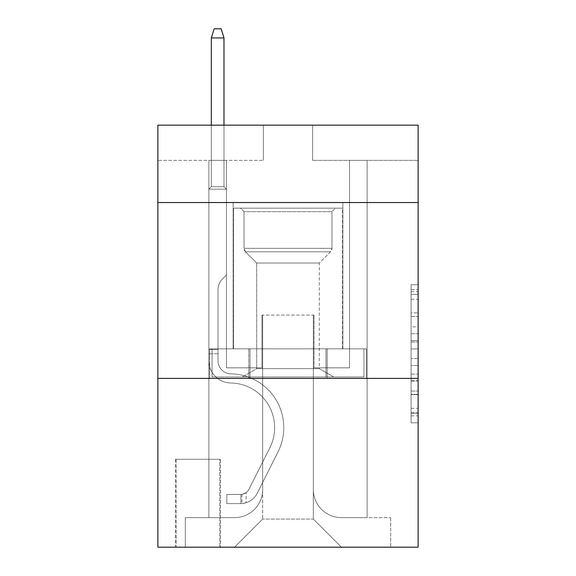 <?xml version="1.0" encoding="UTF-8"?>
<svg xmlns="http://www.w3.org/2000/svg" width="576" height="576" viewBox="0 0 576 576"><rect width="100%" height="100%" fill="white"/><g stroke="black" fill="none" stroke-linecap="round" stroke-linejoin="round"><path stroke-width="0.43" stroke-dasharray="2.88 2.16" d="M411.091 326.844L411.091 348.934L418.126 348.934L418.126 415.908L418.126 291.629L418.126 348.934L411.091 348.934L411.091 289.555L411.091 422.813L411.091 284.724L411.091 413.143L418.126 413.143L411.091 413.143L418.126 413.143L411.091 413.143L411.091 391.054L411.091 422.813L418.126 422.813L418.126 284.724L418.126 412.798L418.126 358.603L411.091 358.603L418.126 358.603L418.126 391.054L418.126 294.394L411.091 294.394L418.126 294.394L418.126 422.813L418.126 291.629L418.126 422.813L411.091 422.813L411.091 284.724L418.126 284.724L418.126 291.629L418.126 284.724L418.126 291.629L418.126 284.724L418.126 289.555L418.126 284.724L411.091 284.724L411.091 294.394L418.126 294.394L411.091 294.394L411.091 326.844L418.126 326.844M342.864 202.536L342.864 348.84L233.136 348.84L342.864 348.84L233.136 348.84L342.864 348.84L342.864 202.536L233.136 202.536L233.136 348.84L233.136 202.536L342.864 202.536M220.471 459.274L175.457 459.274L220.471 459.274L220.471 547.2L175.457 547.2L220.471 547.2M175.457 459.274L175.457 547.2M418.126 340.646L418.126 333.742L418.126 340.646L411.091 340.646L411.091 312.862L411.091 394.675L411.091 374.134L418.126 374.134L411.091 374.134L411.091 422.813L418.126 422.813L411.091 422.813L418.126 422.813L411.091 422.813L411.091 284.724L418.126 284.724L411.091 284.724L418.126 284.724L411.091 284.724L411.091 340.646L418.126 340.646M418.126 378.389L418.126 547.2L157.874 547.2L157.874 378.389L418.126 378.389L418.126 125.165L312.617 125.165L418.126 125.165L418.126 160.337L418.126 125.165L157.874 125.165L263.383 125.165L157.874 125.165L157.874 160.337L263.383 160.337L157.874 160.337L157.874 125.165L157.874 202.536L418.126 202.536L157.874 202.536L157.874 378.389L418.126 378.389L157.874 378.389M208.865 160.337L208.865 517.658L234.54 517.658A28.138 28.138 0 0 0 262.678 489.521L262.678 315.079L262.678 519.062L262.678 315.079L262.678 519.062L262.678 315.079L313.322 315.079L313.322 489.521A28.138 28.138 0 0 0 341.46 517.658L367.135 517.658L367.135 160.337L367.135 517.658L367.135 160.337L367.135 517.658L367.135 160.337L367.135 517.658L367.135 160.337L367.135 517.658L367.135 160.337L367.135 517.658L367.135 160.337L367.135 517.658L390.694 517.658L341.46 517.658L367.135 517.658L341.46 517.658L367.135 517.658L341.46 517.658L367.135 517.658L341.46 517.658L367.135 517.658L341.46 517.658L367.135 517.658L367.135 160.337L349.546 160.337L367.135 160.337L349.546 160.337L367.135 160.337L349.546 160.337L367.135 160.337L349.546 160.337L367.135 160.337L349.546 160.337L367.135 160.337L349.546 160.337L367.135 160.337L349.546 160.337L367.135 160.337L367.135 517.658L341.46 517.658A28.138 28.138 0 0 1 313.322 489.521A28.138 28.138 0 0 0 341.46 517.658A28.138 28.138 0 0 1 313.322 489.521A28.138 28.138 0 0 0 341.46 517.658A28.138 28.138 0 0 1 313.322 489.521A28.138 28.138 0 0 0 341.46 517.658A28.138 28.138 0 0 1 313.322 489.521A28.138 28.138 0 0 0 341.46 517.658A28.138 28.138 0 0 1 313.322 489.521A28.138 28.138 0 0 0 341.46 517.658A28.138 28.138 0 0 1 313.322 489.521L313.322 315.079L313.322 519.062L262.678 519.062L313.322 519.062L341.46 547.2L390.694 547.2L234.54 547.2L341.46 547.2L313.322 519.062L341.46 547.2L313.322 519.062L313.322 315.079L313.322 519.062L313.322 315.079L261.972 315.079L261.972 367.834L226.454 367.834L226.454 160.337L208.865 160.337L208.865 517.658L234.54 517.658A28.138 28.138 0 0 0 262.678 489.521L262.678 315.079L261.972 315.079L261.972 367.834L226.454 367.834L226.454 160.337L208.865 160.337L208.865 517.658L234.54 517.658L185.306 517.658L234.54 517.658L208.865 517.658L208.865 160.337L208.865 517.658L208.865 160.337L208.865 517.658L208.865 160.337L208.865 517.658L208.865 160.337L208.865 517.658L208.865 160.337L226.454 160.337L208.865 160.337L226.454 160.337L208.865 160.337L226.454 160.337L208.865 160.337L226.454 160.337L208.865 160.337L226.454 160.337L208.865 160.337L226.454 160.337L208.865 160.337L208.865 517.658L208.865 160.337M262.678 489.521L262.678 315.079L261.972 315.079L261.972 367.834L226.454 367.834L226.454 160.337L226.454 367.834L226.454 160.337L226.454 367.834L226.454 160.337L226.454 367.834L226.454 160.337L226.454 367.834L226.454 160.337L226.454 367.834L226.454 160.337L226.454 367.834L261.972 367.834L226.454 367.834L261.972 367.834L226.454 367.834L261.972 367.834L226.454 367.834L261.972 367.834L226.454 367.834L261.972 367.834L226.454 367.834L261.972 367.834L261.972 315.079L261.972 367.834L261.972 315.079L261.972 367.834L261.972 315.079L261.972 367.834L261.972 315.079L261.972 367.834L261.972 315.079L261.972 367.834L261.972 315.079L262.678 315.079L261.972 315.079L262.678 315.079L261.972 315.079L262.678 315.079L261.972 315.079L262.678 315.079L261.972 315.079L262.678 315.079L261.972 315.079L262.678 315.079L262.678 489.521A28.138 28.138 0 0 1 234.54 517.658A28.138 28.138 0 0 0 262.678 489.521A28.138 28.138 0 0 1 234.54 517.658A28.138 28.138 0 0 0 262.678 489.521A28.138 28.138 0 0 1 234.54 517.658A28.138 28.138 0 0 0 262.678 489.521A28.138 28.138 0 0 1 234.54 517.658A28.138 28.138 0 0 0 262.678 489.521A28.138 28.138 0 0 1 234.54 517.658A28.138 28.138 0 0 0 262.678 489.521M418.126 160.337L312.617 160.337L418.126 160.337M176.162 547.2L219.773 547.2L176.162 547.2L176.162 459.274L219.773 459.274L219.773 547.2L219.773 459.274L176.162 459.274L176.162 547.2M185.306 547.2L234.54 547.2L262.678 519.062L234.54 547.2L262.678 519.062L234.54 547.2L185.306 547.2L185.306 517.658L185.306 547.2M314.028 315.079L313.322 315.079L314.028 315.079L313.322 315.079L314.028 315.079L313.322 315.079L314.028 315.079L313.322 315.079L314.028 315.079L313.322 315.079L314.028 315.079L313.322 315.079L314.028 315.079L313.322 315.079L314.028 315.079L314.028 367.834L314.028 315.079M312.617 160.337L312.617 125.165L312.617 160.337M263.383 160.337L263.383 125.165L263.383 160.337M390.694 517.658L390.694 547.2L390.694 517.658M349.546 160.337L349.546 367.834L314.028 367.834L349.546 367.834L314.028 367.834L349.546 367.834L314.028 367.834L349.546 367.834L314.028 367.834L349.546 367.834L314.028 367.834L349.546 367.834L314.028 367.834L349.546 367.834L314.028 367.834L349.546 367.834L349.546 160.337M366.379 378.389L209.621 378.389L366.379 378.389L366.379 348.84L209.621 348.84L327.19 348.84L327.19 378.389L327.19 348.84L248.81 348.84L248.81 378.389L248.81 348.84L209.621 348.84L209.621 378.389L209.621 348.84L366.379 348.84L366.379 378.389M418.126 202.536L157.874 202.536M248.81 348.84L248.81 378.389L248.81 348.84M327.19 348.84L327.19 378.389L327.19 348.84M411.091 348.934L418.126 348.934L411.091 348.934M411.091 289.555L411.091 284.724L411.091 289.555L418.126 289.555L411.091 289.555M411.091 394.33L411.091 365.508L411.091 394.33L418.126 394.33L411.091 394.33M411.091 365.508L411.091 358.603L418.126 358.603L411.091 358.603L411.091 365.508L418.126 365.508L411.091 365.508M411.091 312.862L411.091 294.394L411.091 312.862L418.126 312.862L411.091 312.862M411.091 284.724L418.126 284.724L411.091 284.724L411.091 291.629L411.091 284.724L418.126 284.724M411.091 422.813L418.126 422.813L411.091 422.813L411.091 415.908L411.091 422.813M218.016 349.546L218.016 353.765L208.865 353.765L208.865 349.546L208.865 360.821L208.865 189.173L226.454 189.173L208.865 189.173L211.327 186.71L223.992 186.71L211.327 186.71L208.865 189.173L226.454 189.173L226.454 274.99L222.487 278.95A15.286 15.286 0 0 0 218.016 289.757A15.286 15.286 0 0 1 222.487 278.95L226.454 274.99L226.454 189.173L208.865 189.173L211.327 186.71L223.992 186.71L226.454 189.173L208.865 189.173L226.454 189.173L223.992 186.71L211.327 186.71L208.865 189.173L211.327 186.71L223.992 186.71L226.454 189.173L208.865 189.173L226.454 189.173L226.454 274.99L222.487 278.95A15.286 15.286 0 0 0 218.016 289.757A15.286 15.286 0 0 1 222.487 278.95L226.454 274.99L226.454 189.173L208.865 189.173L211.327 186.71L208.865 189.173L226.454 189.173L208.865 189.173L211.327 186.71L223.992 186.71L211.327 186.71L208.865 189.173L226.454 189.173L223.992 186.71L226.454 189.173L208.865 189.173L211.327 186.71L223.992 186.71L211.327 186.71L208.865 189.173L226.454 189.173L226.454 274.99L222.487 278.95A15.286 15.286 0 0 0 218.016 289.757A15.286 15.286 0 0 1 222.487 278.95L226.454 274.99L226.454 189.173L208.865 189.173L211.327 186.71L223.992 186.71L226.454 189.173L208.865 189.173L208.865 360.821A22.154 22.154 0 0 0 230.674 382.975A22.154 22.154 0 0 1 208.865 360.821L208.865 189.173L208.865 360.821A22.154 22.154 0 0 0 230.674 382.975A22.154 22.154 0 0 1 208.865 360.821L208.865 189.173L208.865 360.821A22.154 22.154 0 0 0 230.674 382.975A22.154 22.154 0 0 1 208.865 360.821L208.865 189.173L226.454 189.173L223.992 186.71L211.327 186.71L208.865 189.173L226.454 189.173L226.454 274.99L222.487 278.95A15.286 15.286 0 0 0 218.016 289.757A15.286 15.286 0 0 1 222.487 278.95L226.454 274.99L226.454 189.173L208.865 189.173L208.865 360.821A22.154 22.154 0 0 0 230.674 382.975A44.669 44.669 0 0 1 269.878 447.696A44.669 44.669 0 0 0 230.674 382.975A22.154 22.154 0 0 1 208.865 360.821L208.865 189.173L226.454 189.173L223.992 186.71L226.454 189.173L226.454 274.99L222.487 278.95A15.286 15.286 0 0 0 218.016 289.757A15.286 15.286 0 0 1 222.487 278.95L226.454 274.99L226.454 189.173L208.865 189.173L208.865 360.821A22.154 22.154 0 0 0 230.674 382.975A22.154 22.154 0 0 1 208.865 360.821L208.865 189.173L226.454 189.173L223.992 186.71L211.327 186.71L223.992 186.71L226.454 189.173L208.865 189.173L226.454 189.173L226.454 274.99L222.487 278.95A15.286 15.286 0 0 0 218.016 289.757A15.286 15.286 0 0 1 222.487 278.95L226.454 274.99L226.454 189.173L208.865 189.173L208.865 360.821A22.154 22.154 0 0 0 230.674 382.975A22.154 22.154 0 0 1 208.865 360.821L208.865 189.173L226.454 189.173L223.992 186.71L211.327 186.71L208.865 189.173L226.454 189.173L226.454 274.99L222.487 278.95A15.286 15.286 0 0 0 218.016 289.757A15.286 15.286 0 0 1 222.487 278.95L226.454 274.99L226.454 189.173L208.865 189.173L208.865 360.821L208.865 353.765L218.016 353.765L218.016 349.546L208.865 349.546L218.016 349.546L218.016 360.821L218.016 289.757L218.016 360.821A13.01 13.01 0 0 0 230.818 373.831A13.01 13.01 0 0 1 218.016 360.821L218.016 289.757L218.016 360.821L218.016 349.546L208.865 349.546L218.016 349.546L218.016 360.821A13.01 13.01 0 0 0 230.818 373.831A13.01 13.01 0 0 1 218.016 360.821L218.016 289.757L218.016 360.821A13.01 13.01 0 0 0 230.818 373.831A13.01 13.01 0 0 1 218.016 360.821L218.016 289.757L218.016 360.821L218.016 349.546L208.865 349.546L218.016 349.546L218.016 360.821A13.01 13.01 0 0 0 230.818 373.831A53.813 53.813 0 0 1 278.05 451.8A53.813 53.813 0 0 0 230.818 373.831A13.01 13.01 0 0 1 218.016 360.821L218.016 289.757L218.016 360.821A13.01 13.01 0 0 0 230.818 373.831A13.01 13.01 0 0 1 218.016 360.821L218.016 289.757L218.016 360.821L218.016 349.546L208.865 349.546M240.876 503.59A18.641 18.641 0 0 0 257.177 493.322L278.05 451.8A53.813 53.813 0 0 0 230.818 373.831A13.01 13.01 0 0 1 218.016 360.821A13.01 13.01 0 0 0 230.818 373.831A53.813 53.813 0 0 1 278.05 451.8A53.813 53.813 0 0 0 230.818 373.831A13.01 13.01 0 0 1 218.016 360.821L218.016 289.757L218.016 360.821A13.01 13.01 0 0 0 230.818 373.831A13.01 13.01 0 0 1 218.016 360.821A13.01 13.01 0 0 0 230.818 373.831A53.813 53.813 0 0 1 278.05 451.8L257.177 493.322L278.05 451.8A53.813 53.813 0 0 0 230.818 373.831A13.01 13.01 0 0 1 218.016 360.821A13.01 13.01 0 0 0 230.818 373.831A13.01 13.01 0 0 1 218.016 360.821A13.01 13.01 0 0 0 230.818 373.831A53.813 53.813 0 0 1 278.05 451.8A53.813 53.813 0 0 0 230.818 373.831A13.01 13.01 0 0 1 218.016 360.821A13.01 13.01 0 0 0 230.818 373.831A53.813 53.813 0 0 1 278.05 451.8A53.813 53.813 0 0 0 230.818 373.831A13.01 13.01 0 0 1 218.016 360.821A13.01 13.01 0 0 0 230.818 373.831A13.01 13.01 0 0 1 218.016 360.821A13.01 13.01 0 0 0 230.818 373.831A53.813 53.813 0 0 1 278.05 451.8L257.177 493.322L278.05 451.8A53.813 53.813 0 0 0 230.818 373.831A13.01 13.01 0 0 1 218.016 360.821A13.01 13.01 0 0 0 230.818 373.831A53.813 53.813 0 0 1 278.05 451.8A53.813 53.813 0 0 0 230.818 373.831A53.813 53.813 0 0 1 278.05 451.8L257.177 493.322A18.641 18.641 0 0 1 246.146 502.718A18.641 18.641 0 0 0 257.177 493.322L278.05 451.8A53.813 53.813 0 0 0 230.818 373.831A53.813 53.813 0 0 1 278.05 451.8A53.813 53.813 0 0 0 230.818 373.831A53.813 53.813 0 0 1 278.05 451.8L257.177 493.322L278.05 451.8A53.813 53.813 0 0 0 230.818 373.831A53.813 53.813 0 0 1 278.05 451.8L257.177 493.322L278.05 451.8A53.813 53.813 0 0 0 230.818 373.831A53.813 53.813 0 0 1 278.05 451.8A53.813 53.813 0 0 0 230.818 373.831A53.813 53.813 0 0 1 278.05 451.8L257.177 493.322A18.641 18.641 0 0 1 246.146 502.718C240.732 503.87 240.732 503.87 246.146 502.718C240.732 503.87 240.732 503.87 246.146 502.718A18.641 18.641 0 0 0 257.177 493.322L278.05 451.8A53.813 53.813 0 0 0 230.818 373.831A53.813 53.813 0 0 1 278.05 451.8L257.177 493.322A18.641 18.641 0 0 1 246.146 502.718C240.732 503.87 240.732 503.87 246.146 502.718C240.732 503.87 240.732 503.87 246.146 502.718A18.641 18.641 0 0 0 257.177 493.322L278.05 451.8L257.177 493.322A18.641 18.641 0 0 1 246.146 502.718C240.732 503.87 240.732 503.87 246.146 502.718C240.732 503.87 240.732 503.87 246.146 502.718A18.641 18.641 0 0 0 257.177 493.322L278.05 451.8L257.177 493.322A18.641 18.641 0 0 1 246.146 502.718C240.732 503.87 240.732 503.87 246.146 502.718C240.732 503.87 240.732 503.87 246.146 502.718A18.641 18.641 0 0 0 257.177 493.322L278.05 451.8L257.177 493.322A18.641 18.641 0 0 1 246.146 502.718C240.732 503.87 240.732 503.87 246.146 502.718C240.732 503.87 240.732 503.87 246.146 502.718A18.641 18.641 0 0 0 257.177 493.322L278.05 451.8L257.177 493.322A18.641 18.641 0 0 1 246.146 502.718C240.732 503.87 240.732 503.87 246.146 502.718C240.732 503.87 240.732 503.87 246.146 502.718A18.641 18.641 0 0 0 257.177 493.322A18.641 18.641 0 0 1 240.876 503.59L240.876 494.438A9.497 9.497 0 0 0 249.005 489.211L269.878 447.696A44.669 44.669 0 0 0 230.674 382.975A44.669 44.669 0 0 1 269.878 447.696A44.669 44.669 0 0 0 230.674 382.975A22.154 22.154 0 0 1 208.865 360.821A22.154 22.154 0 0 0 230.674 382.975A22.154 22.154 0 0 1 208.865 360.821A22.154 22.154 0 0 0 230.674 382.975A44.669 44.669 0 0 1 269.878 447.696L249.005 489.211L269.878 447.696A44.669 44.669 0 0 0 230.674 382.975A22.154 22.154 0 0 1 208.865 360.821A22.154 22.154 0 0 0 230.674 382.975A22.154 22.154 0 0 1 208.865 360.821A22.154 22.154 0 0 0 230.674 382.975A44.669 44.669 0 0 1 269.878 447.696A44.669 44.669 0 0 0 230.674 382.975A22.154 22.154 0 0 1 208.865 360.821A22.154 22.154 0 0 0 230.674 382.975A44.669 44.669 0 0 1 269.878 447.696A44.669 44.669 0 0 0 230.674 382.975A22.154 22.154 0 0 1 208.865 360.821A22.154 22.154 0 0 0 230.674 382.975A22.154 22.154 0 0 1 208.865 360.821A22.154 22.154 0 0 0 230.674 382.975A44.669 44.669 0 0 1 269.878 447.696L249.005 489.211L269.878 447.696A44.669 44.669 0 0 0 230.674 382.975A22.154 22.154 0 0 1 208.865 360.821A22.154 22.154 0 0 0 230.674 382.975A44.669 44.669 0 0 1 269.878 447.696A44.669 44.669 0 0 0 230.674 382.975A44.669 44.669 0 0 1 269.878 447.696L249.005 489.211A9.497 9.497 0 0 1 246.146 492.595C240.818 495.043 240.818 495.043 246.146 492.595C240.818 495.043 240.818 495.043 246.146 492.595A9.497 9.497 0 0 0 249.005 489.211L269.878 447.696A44.669 44.669 0 0 0 230.674 382.975A44.669 44.669 0 0 1 269.878 447.696A44.669 44.669 0 0 0 230.674 382.975A44.669 44.669 0 0 1 269.878 447.696L249.005 489.211L269.878 447.696A44.669 44.669 0 0 0 230.674 382.975A44.669 44.669 0 0 1 269.878 447.696L249.005 489.211L269.878 447.696A44.669 44.669 0 0 0 230.674 382.975A44.669 44.669 0 0 1 269.878 447.696A44.669 44.669 0 0 0 230.674 382.975A44.669 44.669 0 0 1 269.878 447.696L249.005 489.211A9.497 9.497 0 0 1 246.146 492.595C240.818 495.043 240.818 495.043 246.146 492.595C240.818 495.043 240.818 495.043 246.146 492.595A9.497 9.497 0 0 0 249.005 489.211L269.878 447.696A44.669 44.669 0 0 0 230.674 382.975A44.669 44.669 0 0 1 269.878 447.696L249.005 489.211A9.497 9.497 0 0 1 246.146 492.595C240.818 495.043 240.818 495.043 246.146 492.595C240.818 495.043 240.818 495.043 246.146 492.595A9.497 9.497 0 0 0 249.005 489.211L269.878 447.696L249.005 489.211A9.497 9.497 0 0 1 246.146 492.595C240.818 495.043 240.818 495.043 246.146 492.595C240.818 495.043 240.818 495.043 246.146 492.595A9.497 9.497 0 0 0 249.005 489.211L269.878 447.696L249.005 489.211A9.497 9.497 0 0 1 246.146 492.595C240.818 495.043 240.818 495.043 246.146 492.595C240.818 495.043 240.818 495.043 246.146 492.595A9.497 9.497 0 0 0 249.005 489.211L269.878 447.696L249.005 489.211A9.497 9.497 0 0 1 246.146 492.595C240.818 495.043 240.818 495.043 246.146 492.595C240.818 495.043 240.818 495.043 246.146 492.595A9.497 9.497 0 0 0 249.005 489.211L269.878 447.696L249.005 489.211A9.497 9.497 0 0 1 246.146 492.595C240.818 495.043 240.818 495.043 246.146 492.595C240.818 495.043 240.818 495.043 246.146 492.595A9.497 9.497 0 0 0 249.005 489.211A9.497 9.497 0 0 1 240.876 494.438L240.876 503.59L226.807 503.59L240.876 503.59A18.641 18.641 0 0 0 257.177 493.322A18.641 18.641 0 0 1 240.876 503.59L240.876 494.438L226.807 494.446L240.876 494.438A9.497 9.497 0 0 0 249.005 489.211A9.497 9.497 0 0 1 240.876 494.438L240.876 503.59L226.807 503.59L226.807 494.446L226.807 503.59L240.876 503.59A18.641 18.641 0 0 0 257.177 493.322A18.641 18.641 0 0 1 240.876 503.59L240.876 494.438L226.807 494.446L240.876 494.438A9.497 9.497 0 0 0 249.005 489.211A9.497 9.497 0 0 1 240.876 494.438L240.876 503.59L226.807 503.59L226.807 494.446L226.807 503.59L240.876 503.59A18.641 18.641 0 0 0 257.177 493.322A18.641 18.641 0 0 1 240.876 503.59L240.876 494.438L226.807 494.446L240.876 494.438A9.497 9.497 0 0 0 249.005 489.211A9.497 9.497 0 0 1 240.876 494.438L240.876 503.59L226.807 503.59L226.807 494.446L226.807 503.59L240.876 503.59A18.641 18.641 0 0 0 257.177 493.322A18.641 18.641 0 0 1 240.876 503.59L240.876 494.438L226.807 494.446L240.876 494.438A9.497 9.497 0 0 0 249.005 489.211A9.497 9.497 0 0 1 240.876 494.438L240.876 503.59L226.807 503.59L226.807 494.446L226.807 503.59L240.876 503.59A18.641 18.641 0 0 0 257.177 493.322A18.641 18.641 0 0 1 240.876 503.59L240.876 494.438L226.807 494.446L240.876 494.438A9.497 9.497 0 0 0 249.005 489.211A9.497 9.497 0 0 1 240.876 494.438L240.876 503.59L226.807 503.59L226.807 494.446L226.807 503.59L240.876 503.59A18.641 18.641 0 0 0 257.177 493.322A18.641 18.641 0 0 1 240.876 503.59L240.876 494.438L226.807 494.446L240.876 494.438A9.497 9.497 0 0 0 249.005 489.211A9.497 9.497 0 0 1 240.876 494.438L240.876 503.59L226.807 503.59L226.807 494.446L226.807 503.59L240.876 503.59M211.327 37.944L223.992 37.944L221.177 28.8L223.992 37.944L221.177 28.8L214.142 28.8L211.327 37.944L211.327 186.71L211.327 37.944L223.992 37.944L223.992 186.71L226.454 189.173L223.992 186.71L223.992 37.944L211.327 37.944L214.142 28.8L221.177 28.8L214.142 28.8L211.327 37.944L211.327 186.71L211.327 37.944L223.992 37.944L221.177 28.8L223.992 37.944L223.992 186.71L223.992 37.944L211.327 37.944L214.142 28.8L221.177 28.8L214.142 28.8L211.327 37.944L211.327 186.71L211.327 37.944L223.992 37.944L221.177 28.8L223.992 37.944L223.992 186.71L223.992 37.944L211.327 37.944L214.142 28.8L221.177 28.8L214.142 28.8L211.327 37.944L211.327 186.71L211.327 37.944L223.992 37.944L221.177 28.8L223.992 37.944L223.992 186.71L223.992 37.944L211.327 37.944L214.142 28.8L221.177 28.8L214.142 28.8L211.327 37.944L211.327 186.71L211.327 37.944L223.992 37.944L221.177 28.8L223.992 37.944L223.992 186.71L223.992 37.944L211.327 37.944L214.142 28.8L221.177 28.8L214.142 28.8L211.327 37.944L211.327 186.71L211.327 37.944L223.992 37.944L221.177 28.8L223.992 37.944L223.992 186.71L223.992 37.944L211.327 37.944L214.142 28.8L221.177 28.8L214.142 28.8L211.327 37.944L211.327 125.165M244.037 211.68L240.523 208.166L335.477 208.166L240.523 208.166L335.477 208.166L240.523 208.166L244.037 211.68L331.963 211.68L335.477 208.166L331.963 211.68L244.037 211.68L331.963 211.68L244.037 211.68L244.037 248.328L331.963 248.328L331.963 211.68L331.963 248.328L244.037 248.328L331.963 248.328L244.037 248.328L244.037 211.68M319.298 368.654L333.72 376.978L242.28 376.978L333.72 376.978L242.28 376.978L333.72 376.978L319.298 368.654L256.702 368.654L242.28 376.978L256.702 368.654L319.298 368.654L256.702 368.654L319.298 368.654L319.298 263.03L330.523 251.813A4.925 4.925 0 0 0 331.963 248.328L330.523 251.813L245.477 251.813A4.925 4.925 0 0 1 244.037 248.328L245.477 251.813L330.523 251.813L245.477 251.813L330.523 251.813L319.298 263.03L256.702 263.03L256.702 368.654L256.702 263.03L319.298 263.03L256.702 263.03L245.477 251.813L256.702 263.03L319.298 263.03L319.298 368.654M233.489 208.166L342.511 208.166L342.511 348.84L233.489 348.84L342.511 348.84L233.489 348.84L342.511 348.84L342.511 208.166L233.489 208.166L233.489 348.84L233.489 208.166L342.511 208.166L233.489 208.166M325.973 348.84L212.062 348.84L325.973 348.84L325.973 376.978L363.938 376.978L212.062 376.978L363.938 376.978L250.027 376.978L325.973 376.978L325.973 348.84L363.938 348.84L363.938 376.978L363.938 348.84L250.027 348.84L250.027 376.978L212.062 376.978L250.027 376.978L250.027 348.84L325.973 348.84L325.973 376.978L325.973 348.84M212.062 348.84L212.062 376.978L212.062 348.84L250.027 348.84L212.062 348.84M250.027 348.84L250.027 376.978L250.027 348.84M226.807 494.446L240.523 494.446L226.807 494.446L226.807 503.59L226.807 494.446M246.146 502.718C240.732 503.87 240.732 503.87 246.146 502.718C240.732 503.87 240.732 503.87 246.146 502.718L246.146 492.595L246.146 502.718M223.992 125.165L223.992 37.944M411.091 391.054L418.126 391.054L411.091 391.054M411.091 380.693L418.126 380.693M411.091 316.483L418.126 316.483L411.091 316.483M411.091 291.629L418.126 291.629M411.091 415.908L418.126 415.908M411.091 408.312L418.126 408.312M411.091 299.225L418.126 299.225M411.091 342.029L418.126 342.029L411.091 342.029M411.091 381.038L418.126 381.038L411.091 381.038M411.091 394.675L418.126 394.675L411.091 394.675M411.091 333.742L418.126 333.742L411.091 333.742M218.016 353.765L208.865 353.765L218.016 353.765M411.091 412.798L418.126 412.798M411.091 413.143L418.126 413.143M411.091 294.394L418.126 294.394M241.927 494.338L241.927 503.539"/><path stroke-width="0.86" d="M418.126 202.536L418.126 125.165L157.874 125.165L157.874 202.536L418.126 202.536L418.126 547.2L157.874 547.2L157.874 202.536M418.126 378.389L157.874 378.389M223.992 125.165L223.992 37.944L211.327 37.944L211.327 125.165M211.327 37.944L214.142 28.8L221.177 28.8L223.992 37.944"/></g></svg>
